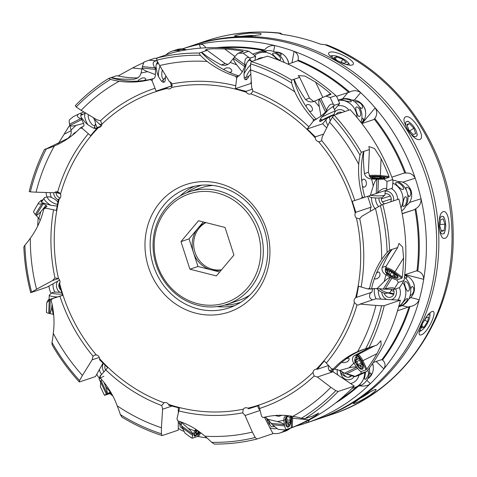 <?xml version="1.0" encoding="UTF-8"?>
<svg xmlns="http://www.w3.org/2000/svg" width="477" height="477" viewBox="0 0 477 477"><rect width="100%" height="100%" fill="white"/><g stroke="black" fill="none" stroke-linecap="round" stroke-linejoin="round"><path stroke-width="0.72" d="M266.715 262.523A63.31 58.277 71.4 0 1 229.073 307.85A63.31 58.277 71.4 0 1 198.044 308.905A63.31 58.277 71.4 0 1 151.131 233.14A63.31 58.277 71.4 0 1 188.773 187.813A63.31 58.277 71.4 0 1 246.967 202.021A63.31 58.277 71.4 0 1 266.715 262.523M268.861 263.936A67.263 61.921 -108.6 0 0 219.015 183.43A67.263 61.921 -108.6 0 0 146.057 232.71A67.263 61.921 -108.6 0 0 195.898 313.216A67.263 61.921 -108.6 0 0 268.861 263.936M370.623 211.18L370.313 209.701A3.959 3.643 71.4 0 1 371.201 207.119L355.806 212.289L355.276 213.141A3.959 3.643 -108.6 0 0 355.132 216.099A3.959 3.643 -108.6 0 0 356.438 218.043A164.964 151.853 71.4 0 1 355.657 297.785A3.959 3.643 -108.6 0 0 354.143 300.2A3.959 3.643 -108.6 0 0 354.399 302.525A164.964 151.853 71.4 0 1 316.329 369.174A3.959 3.643 -108.6 0 0 315.38 369.347A3.959 3.643 -108.6 0 0 313.848 370.396A3.959 3.643 -108.6 0 0 312.984 372.489L314.146 375.995A168.399 155.013 71.4 0 1 259.595 408.449L261.533 416.242L263.024 417.566C272.999 414.99 282.944 414.596 292.86 416.367A189.136 174.099 -108.6 0 0 330.871 387.318L335.79 390.627L338.163 391.486L354.286 386.072L333.029 371.756A3.959 3.643 71.4 0 1 329.279 370.39A3.959 3.643 71.4 0 1 328.629 366.253L328.826 365.835M312.984 372.489A164.964 151.853 71.4 0 1 247.825 408.181A3.959 3.643 -108.6 0 0 245.047 407.883A3.959 3.643 -108.6 0 0 245.005 407.895A3.959 3.643 -108.6 0 0 243.294 409.183A164.964 151.853 71.4 0 1 168.512 404.353A3.959 3.643 -108.6 0 0 166.175 402.618A3.959 3.643 -108.6 0 0 164.237 402.683A3.959 3.643 -108.6 0 0 164.005 402.773A164.964 151.853 71.4 0 1 99.627 358.716A3.959 3.643 -108.6 0 0 98.363 356.009A3.959 3.643 -108.6 0 0 96.354 354.977A164.964 151.853 71.4 0 1 59.643 283.499A3.959 3.643 -108.6 0 0 59.78 280.542A3.959 3.643 -108.6 0 0 58.48 278.604A164.964 151.853 71.4 0 1 56.882 209.987A164.964 151.853 71.4 0 1 59.261 198.861A3.959 3.643 -108.6 0 0 60.77 196.446A3.959 3.643 -108.6 0 0 60.519 194.115A164.964 151.853 71.4 0 1 98.59 127.472A3.959 3.643 -108.6 0 0 99.538 127.299A3.959 3.643 -108.6 0 0 101.064 126.25A3.959 3.643 -108.6 0 0 101.929 124.157A164.964 151.853 71.4 0 1 167.087 88.466A3.959 3.643 -108.6 0 0 169.866 88.764A3.959 3.643 -108.6 0 0 169.907 88.746A3.959 3.643 -108.6 0 0 171.619 87.464A164.964 151.853 71.4 0 1 246.406 92.294A3.959 3.643 -108.6 0 0 248.738 94.029A3.959 3.643 -108.6 0 0 250.681 93.963A3.959 3.643 -108.6 0 0 250.914 93.874A164.964 151.853 71.4 0 1 315.285 137.931A3.959 3.643 -108.6 0 0 316.555 140.637A3.959 3.643 -108.6 0 0 318.558 141.669A164.964 151.853 71.4 0 1 355.276 213.141M328.534 365.513L317.312 369.281L316.329 369.174M314.146 375.995L317.324 377.033L333.029 371.756M375.924 305.441L381.612 305.763A195.069 179.561 71.4 0 1 365.668 348.717A87.052 80.13 -108.6 0 0 363.319 349.462A87.052 80.13 -108.6 0 0 357.571 351.662A189.136 174.099 -108.6 0 0 375.924 305.441L360.075 304.099L358.776 304.946L356.981 304.976A168.399 155.013 71.4 0 1 326.316 363.063L324.306 360.976L317.312 369.281M356.981 304.976L354.399 302.525M326.316 363.063L331.432 368.709L333.667 369.484L333.268 369.037L331.432 368.709M365.668 348.717L376.973 345.056L380.867 340.769L381.141 345.115L377.021 353.63A197.049 181.385 71.4 0 1 366.855 369.103L366.068 369.866L360.94 371.589L361.077 373.378L354.697 376.55C354.799 376.085 352.098 375.178 346.594 373.831L345.199 373.497L339.666 370.426L334.699 369.138L333.667 369.484M345.199 373.497L354.542 376.747L359.551 375.059L366.789 371.458A197.049 181.385 -108.6 0 0 398.718 306.622A197.049 181.385 -108.6 0 0 400.364 300.212L384.241 305.626A197.049 181.385 -108.6 0 1 368.894 347.769M357.571 351.662C348.538 355.592 340.435 361.387 333.268 369.037M355.657 297.785L356.492 297.368M372.597 288.442L371.929 292.186L356.534 297.356L358.519 286.212L367.94 288.979L370.516 289.008L369.603 288.233L367.94 288.979M372.781 299.83A3.959 3.643 71.4 0 1 369.502 296.271L369.925 293.886A3.959 3.643 71.4 0 1 371.845 292.21M360.075 304.099L375.781 298.823L400.364 300.212M356.438 218.043L359.724 218.788A168.399 155.013 71.4 0 1 361.155 286.945M375.447 208.395L380.378 205.641A195.069 179.561 71.4 0 1 387.097 252.44A87.052 80.13 -108.6 0 0 381.672 259.393A189.136 174.099 -108.6 0 0 375.447 208.395L361.852 216.248L359.724 218.788M329.559 122.178L332.421 117.086A195.069 179.561 71.4 0 1 360.004 155.192A87.052 80.13 -108.6 0 0 358.698 164.291A189.136 174.099 -108.6 0 0 329.559 122.178L322.172 137.018L321.635 140.518L320.192 141.544L318.558 141.669M355.806 212.289L352.259 201.294L363.796 197.585L362.293 196.798L361.28 198.408M315.285 137.931L315.327 136.875L323.633 134.085M250.568 69.898L250.58 63.829A195.069 179.561 71.4 0 1 291.638 83.034A87.052 80.13 -108.6 0 0 294.804 91.84A189.136 174.099 -108.6 0 0 250.568 69.898L251.671 87.643L252.923 91.149L250.914 93.874M327.478 117.998L322.589 123.817L307.194 128.981L313.228 121.271L315.297 119.721L313.288 119.238L313.228 121.271M307.194 128.981L315.327 136.875M246.406 92.294L245.947 91.328L252.619 89.086M159.628 65.552L156.796 60.138A195.069 179.561 71.4 0 1 200.328 55.29A87.052 80.13 -108.6 0 0 207.113 61.444A189.136 174.099 -108.6 0 0 159.628 65.552L169.24 81.352L172 83.904L171.619 87.464M251.254 80.923L250.801 83.481L235.405 88.644L236.67 78.234L238.017 76.278L235.733 76.338L236.67 78.234M235.405 88.644L245.947 91.328M167.087 88.466L166.246 87.846L172.257 85.83M81.114 110.312L76.195 107.003A195.069 179.561 71.4 0 1 110.533 79.409A87.052 80.13 -108.6 0 0 119.125 81.263A189.136 174.099 -108.6 0 0 81.114 110.312L96.968 119.822L100.546 120.729L101.929 124.157M170.176 81.77L171.523 85.926L156.128 91.095L152.109 80.828L152.664 78.896L150.398 79.581L152.109 80.828M156.128 91.095L166.246 87.846M98.59 127.472L97.588 127.365L101.124 126.178M57.389 191.688L54.211 192.756L55.666 191.855L57.711 191.748L60.519 194.115M97.588 127.365L90.606 135.671L82.217 128.361L82.11 126.87L80.154 128.11L82.217 128.361M59.261 198.861L58.373 199.297L56.387 210.435L45.709 208.091L45.255 207.352L43.818 208.914L45.709 208.091M58.456 278.586L52.44 280.607L54.974 277.936L58.48 278.604M59.643 283.499L59.094 284.364L62.654 295.352L51.981 298.769L51.128 300.349L52.369 298.662M99.317 357.416L92.121 359.837L93.057 356.2L94.684 355.115L96.354 354.977M99.627 358.716L99.574 359.777L107.719 367.666L100.42 375.798L100.134 377.909C107.629 386.03 113.311 395.326 117.181 405.79A189.136 174.099 -108.6 0 0 161.417 427.732L161.405 433.802L162.132 435.579L178.249 430.165L178.279 421M171.947 406.082L162.621 409.212L161.769 405.569L164.005 402.773M168.512 404.353L168.959 405.325L179.501 408.002L176.979 418.836L177.688 420.809C187.783 424.011 196.846 429.139 204.871 436.181A189.136 174.099 -108.6 0 0 252.357 432.079L255.189 437.492L256.864 439.049L272.987 433.641L264.407 417.22M260.096 410.453L245.053 415.503L242.692 412.814L243.294 409.183M247.825 408.181L248.654 408.801L258.784 405.551L259.595 408.449M259.947 409.862A3.959 3.643 71.4 0 1 258.009 405.802M317.324 377.033L330.871 387.318M335.79 390.627A195.069 179.561 71.4 0 1 301.452 418.222A87.052 80.13 -108.6 0 0 292.86 416.367M301.452 418.222L304.731 418.723A197.049 181.385 -108.6 0 0 338.163 391.486M304.731 418.723L312.817 416.01L318.767 413.082L315.661 415.705L308.559 419.849A197.049 181.385 71.4 0 1 292.246 427.428L286.075 429.544L290.976 428.036A197.049 181.385 -108.6 0 0 349.814 390.585A197.049 181.385 -108.6 0 0 354.286 386.072M286.075 429.544A11.078 3.995 -84.1 0 1 284.68 425.955L272.319 424.685L278.151 429.366L285.264 429.956A17.017 15.663 -108.6 0 1 280.22 432.889L285.133 431.238A17.017 15.663 71.4 0 0 290.177 428.304M361.077 373.378L366.789 371.458M360.94 371.589A11.078 4.293 -116.5 0 1 357.589 368.357L353.827 363.224L349.063 367.839L339.666 370.426M354.673 359.944A7.912 3.065 63.5 0 0 362.156 369.305A7.912 3.065 63.5 0 0 362.305 369.246A7.912 3.065 63.5 0 0 362.329 362.633A7.912 3.065 63.5 0 0 357.046 355.317M344.722 373.169L356.701 367.207C355.413 366.682 352.867 366.896 349.063 367.839M374.737 345.807L357.983 354.554L356.474 355.92L355.168 358.018L354.679 360.654L355.389 362.699L353.827 363.224C351.966 360.236 352.014 357.792 353.964 355.902L369.311 347.632M342.593 362.598L342.218 361.942L346.326 358.746L348.609 358.078L349.086 358.436L349.086 359.926L347.506 361.733L343.995 362.705L342.593 362.598L342.218 361.942A87.052 80.13 -108.6 0 0 334.699 369.138M381.612 305.763L384.241 305.626M399.637 287.583L404.031 280.5L398.319 282.42L394.443 288.663L394.628 289.265L399.637 287.583M394.443 288.663C393.823 287.422 390.746 287.464 385.225 288.8L383.836 289.151L394.628 289.265M383.836 289.151L377.188 288.496L370.516 289.008M381.672 259.393C376.049 267.943 372.024 277.554 369.603 288.233M380.378 205.641L382.757 204.478L398.879 199.064A197.049 181.385 -108.6 0 1 400.501 205.653A197.049 181.385 -108.6 0 1 404.031 280.5M387.097 252.44L389.602 250.24A197.049 181.385 -108.6 0 0 382.757 204.478M389.602 250.24L397.681 247.527L398.975 243.383L402.642 247.086L403.56 258.015A197.049 181.385 71.4 0 1 402.266 277.238L401.872 278.192L396.739 279.916L398.319 282.42M367.701 196.291L371.201 207.119M387.008 181.457L386.674 189.089L387.336 189.882L392.35 188.2L392.97 181.636L392.726 179.537A197.049 181.385 -108.6 0 0 354.679 114.736A197.049 181.385 -108.6 0 0 350.225 109.728L334.103 115.142A197.049 181.385 -108.6 0 1 361.304 152.258L369.389 149.545L368.906 146.534L374.534 148.526L381.075 158.62A197.049 181.385 71.4 0 1 388.988 176.442L389.017 177.361L383.884 179.084L387.008 181.457L392.726 179.537M391.844 177.188L404.102 173.073L405.736 173.056A191.575 176.347 -108.6 0 0 374.791 118.481L373.765 119.56L361.864 123.555M291.638 83.034L291.59 80.082L299.675 77.369L298.238 75.581L304.922 76.058L315.583 82.086A197.049 181.385 71.4 0 1 330.591 93.73L330.949 94.386L325.821 96.11L330.185 97.541L333.483 104.517L334.633 105.226L339.642 103.539L334.472 109.686M322.589 123.817L326.739 127.842M339.642 103.539L337.197 97.529L335.903 95.621A197.049 181.385 -108.6 0 0 273.536 58.224A197.049 181.385 -108.6 0 0 267.442 56.149L251.319 61.563A197.049 181.385 -108.6 0 1 291.59 80.082M330.185 97.541L335.903 95.621M336.398 96.348L348.723 92.371A191.116 175.924 -108.6 0 0 297.839 60.728L288.007 64.151M200.328 55.29L199.136 53.054L207.221 50.341L205.343 49.936L207.352 49.226L212.903 48.726L224.631 48.91A197.049 181.385 71.4 0 1 242.71 51.26L243.228 51.51L238.101 53.227L243.067 53.156L249.107 57.61L250.634 57.973L255.642 56.292L254.921 60.352M250.801 83.481L251.421 83.636M255.642 56.292L248.785 51.236A197.049 181.385 -108.6 0 0 178.803 51.266A197.049 181.385 -108.6 0 0 172.71 52.673L156.587 58.087A197.049 181.385 -108.6 0 1 199.136 53.054M243.067 53.156L248.785 51.236M252.727 54.104L264.55 49.954A191.575 176.347 -108.6 0 0 216.212 47.658M171.523 85.926L172.269 85.687M110.533 79.409L108.714 78.413L110.914 77.679C112.96 77.202 113.568 79.623 134.126 79.224L137.543 78.019L139.689 76.081L140.798 74.06L142.474 66.577A11.078 3.995 95.9 0 1 144.227 61.932L148.997 60.197L157.172 60.853M148.997 60.197L154.715 58.277L157.136 58.379M108.714 78.413A197.049 181.385 -108.6 0 0 75.288 105.655L76.195 107.003M138.366 80.321L138.467 81.072L138.366 80.321L138.98 79.731L142.343 77.906L144.68 77.888L145.873 79.057L145.616 79.748L143.631 80.577L138.467 81.072A87.052 80.13 -108.6 0 1 110.914 77.679L116.799 75.7C124.372 77.363 131.491 78.085 138.145 77.876M118.069 75.974L132.594 67.984A197.049 181.385 71.4 0 1 143.917 62.505M94.112 118.976L101.297 125.946M73.19 116.776L69.368 119.888A11.078 4.293 63.5 0 0 69.564 124.181L80.559 118.701C76.892 116.919 76.409 115.285 79.099 113.812L83.916 111.994M46.317 148.913L44.558 149.367A197.049 181.385 -108.6 0 0 29.21 191.515L30.367 191.867A195.069 179.561 71.4 0 1 46.317 148.913A87.052 80.13 -108.6 0 0 48.666 148.168A87.052 80.13 -108.6 0 0 54.414 145.968A189.136 174.099 -108.6 0 0 36.061 192.189L30.367 191.867M44.558 149.367L49.715 147.637M57.926 144.191L64.133 134.204A197.049 181.385 71.4 0 1 69.785 125.183M57.544 201.652L57.938 201.747M38.565 202.85L33.563 211.561A11.078 3.446 31.8 0 0 35.25 214.495L41.928 203.739C38.995 204.359 37.874 204.061 38.565 202.85L41.052 200.412L43.061 199.738M59.613 280.1L46.818 287.249L30.695 292.663A197.049 181.385 -108.6 0 1 23.85 246.901L24.887 245.19A87.052 80.13 -108.6 0 0 30.313 238.238A189.136 174.099 -108.6 0 0 36.538 289.235L30.695 292.663M37.701 226.056A197.049 181.385 71.4 0 1 38.196 217.691M46.746 302.74L46.418 312.399A11.078 1.669 2.5 0 0 48.714 313.323L49.286 300.164L46.746 302.74L48.338 299.794L49.065 299.55L48.338 299.794M103.026 363.116L95.466 376.58L79.349 381.994A197.049 181.385 -108.6 0 1 52.142 344.877L51.981 342.438A87.052 80.13 -108.6 0 0 53.287 333.34A189.136 174.099 -108.6 0 0 82.426 375.447L79.564 380.545L79.349 381.994M53.722 315.279A197.049 181.385 71.4 0 1 53.323 314.313M161.405 433.802A195.069 179.561 71.4 0 1 120.347 414.596L121.856 417.053A197.049 181.385 -108.6 0 0 162.132 435.579M112.894 396.071A197.049 181.385 71.4 0 1 110.563 394.109L109.615 393.65L104.487 395.367L100.379 386.811L100.79 380.956L101.619 379.555M255.189 437.492A195.069 179.561 71.4 0 1 211.657 442.334L214.31 444.081A197.049 181.385 -108.6 0 0 256.864 439.049M206.935 437.922A197.049 181.385 71.4 0 1 198.438 436.58L197.335 436.527L192.207 438.25L191.199 437.719L184.998 433.146L181.785 426.498L180.944 421.918L188.308 428.483L194.634 430.862L195.814 429.33M182.25 48.94A197.049 181.385 71.4 0 1 199.326 44.379A197.049 181.385 71.4 0 1 274.698 45.548A197.049 181.385 71.4 0 1 294.053 51.337A197.049 181.385 71.4 0 1 360.666 92.627A197.049 181.385 71.4 0 1 375.196 107.844A197.049 181.385 71.4 0 1 415.205 178.189A197.049 181.385 71.4 0 1 421.018 198.766A197.049 181.385 71.4 0 1 423.695 279.319A197.049 181.385 71.4 0 1 423.236 281.996A197.049 181.385 71.4 0 1 419.241 299.735A197.049 181.385 -108.6 0 1 383.872 368.912A197.049 181.385 71.4 0 1 370.337 383.699A197.049 181.385 -108.6 0 1 306.401 422.962L308.088 422.073L309.728 419.665M366.801 380.27L370.337 383.699L368.488 384.981L366.318 385.756L362.824 386.12L360.01 385.821M305.954 421.579L306.401 422.962A197.049 181.385 71.4 0 1 306.085 423.069A197.049 181.385 71.4 0 1 295.71 426.182M182.226 48.934L190.907 46.019A197.049 181.385 71.4 0 1 372.036 90.236A197.049 181.385 71.4 0 1 433.498 278.55A197.049 181.385 71.4 0 1 316.34 419.623L306.085 423.069M410.649 297.547L419.241 299.735C417.387 303.688 414.31 305.93 410.011 306.461L397.52 310.813M376.192 361.465L383.872 368.912C385.78 365.465 385.333 362.514 382.524 360.046A191.575 176.347 -108.6 0 0 410.011 306.461M373.264 362.448L381.427 359.706L382.524 360.046M404.723 274.794L416.355 270.888L417.769 271.133A191.575 176.347 -108.6 0 0 415.771 208.682L414.4 209.659L402.194 213.762M402.743 182.19L415.205 178.189C413.112 174.391 409.958 172.68 405.736 173.056M362.025 123.501L375.196 107.844C377.39 111.552 377.253 115.094 374.791 118.481M354.345 100.134L360.666 92.627C357.058 90.254 353.391 90.081 349.659 92.103L348.723 92.371M292.007 62.809L294.053 51.337C297.57 53.364 298.9 56.256 298.053 60.024L297.839 60.728M273.637 51.486L274.698 45.548C270.489 45.261 267.108 46.728 264.55 49.954M200.543 48.147L199.326 44.379L201.336 44.295L203.023 44.826L204.919 46.448L205.718 47.825M405.229 274.627L423.695 279.319C423.624 275.128 421.65 272.397 417.769 271.133M409.493 202.469L421.018 198.766C421.251 203.178 419.498 206.481 415.771 208.682M371.553 288.657A87.052 80.13 71.4 0 1 374.505 278.228L375.262 279.081L377.349 278.568L379.31 276.863L379.871 275.754L379.948 273.512L379.185 272.242L378.41 271.914L376.46 273.178A87.052 80.13 71.4 0 1 391.796 249.501C391.939 250.807 389.989 249.704 382.137 267.484C381.546 270.471 382.828 272.945 385.976 274.901L384.152 281.597L377.188 288.496M374.505 278.228L376.46 273.178M397.681 247.527L386.155 266.136L385.511 271.979L387.539 274.376A8.508 2.641 -148.2 0 1 386.31 273.363M396.739 279.916A11.078 3.446 -148.2 0 1 391.909 278.043L385.976 274.901L387.539 274.376M385.702 272.456A7.912 2.463 31.8 0 0 397.317 278.216A7.912 2.463 31.8 0 0 397.854 277.829A7.912 2.463 31.8 0 0 393.597 272.337A7.912 2.463 31.8 0 0 385.279 269.01M383.252 289.062L390.526 277.34C389.131 277.459 387.008 278.878 384.152 281.597M363.927 187.133L362.419 186.364L361.703 180.819L363.092 179.191C366.902 178.458 367.761 186.823 363.927 187.133L363.522 187.145M363.092 179.191L363.546 179.185M383.884 179.084A11.078 1.669 -177.5 0 1 378.446 179.215L371.619 179.012C367.868 178.666 365.46 176.872 364.392 173.634C362.341 153.081 364.422 152.902 363.504 151.519A87.052 80.13 -108.6 0 0 361.703 180.819M369.389 149.545L368.411 172.286L370.349 177.426L373.181 178.487L371.619 179.012L373.241 185.988L370.343 195.427L363.796 197.585M371.535 178.148A7.912 1.192 2.5 0 0 384.2 178.243A7.912 1.192 2.5 0 0 384.76 177.838A7.912 1.192 2.5 0 0 378.595 176.401A7.912 1.192 2.5 0 0 369.693 176.681M386.674 189.089C385.082 187.544 382.149 188.636 377.867 192.368L376.806 193.328L387.336 189.882M376.806 193.328L370.343 195.427M373.241 185.988C374.469 182.19 375.673 179.924 376.86 179.179L376.234 193.513L370.367 195.391M358.698 164.291C358.108 175.131 359.306 185.964 362.293 196.798M332.421 117.086L334.103 115.142M360.004 155.192L361.304 152.258M372.835 178.458L373.181 178.487A8.508 1.282 -177.5 0 1 372.388 178.392M311.147 111.344L309.209 110.974L306.007 106.419L306.759 104.767C310.157 102.931 314.784 109.901 311.147 111.344L311.326 111.254M325.821 96.11A11.078 0.549 154.7 0 0 320.806 98.351L313.818 101.571L311.266 101.977L308.422 101.518L305.489 99.502C293.808 81.776 295.394 80.374 293.79 79.349A87.052 80.13 -108.6 0 0 306.007 106.419M314.605 101.249L319.262 106.627L320.973 116.155L315.297 119.721M299.675 77.369L309.507 98.149L313.276 101.279L314.635 101.237M333.483 104.517C330.925 103.223 328.593 105.178 326.489 110.384L325.982 111.713L334.633 105.226M325.982 111.713L320.973 116.155M327.985 110.211L321.158 117.855L319.518 120.914L319.501 121.301L320.401 121.534L321.224 119.548L320.484 119.435M332.642 106.717L333.763 106.574L333.638 107.915M323.09 119.876L320.401 121.534M294.804 91.84C299.526 102.018 305.685 111.153 313.288 119.238M250.58 63.829L251.319 61.563M325.558 112.125L319.363 99.019C318.648 100.206 318.612 102.746 319.262 106.627M231.238 72.039L229.127 72.254L224.297 69.91L224.095 69.04L226.378 67.871L229.121 67.943L230.367 68.479L231.697 70.095L231.816 70.99L231.238 72.039M238.101 53.227A11.078 2.623 126.4 0 0 234.434 57.127L229.497 63.28L227.583 64.616L224.786 65.438L221.203 64.944C202.749 54.885 203.351 52.673 201.336 52.321A87.052 80.13 -108.6 0 0 224.297 69.91M230.218 62.445L236.67 64.783L242.304 71.926L239.055 75.932L238.017 76.278M207.221 50.341L225.227 63.596L227.958 64.419M249.107 57.61C245.864 57.049 244.445 59.452 244.85 64.806L244.987 66.166L247.611 61.533L250.634 57.973M244.987 66.166L242.304 71.926M249.197 75.76L247.682 78.407L246.406 79.623L245.1 79.647L244.248 78.18L243.985 74.024L244.427 70.626L246.293 64.27M248.577 60.943L249.656 59.714L250.658 59.834L251.528 61.372M249.656 59.714L249.334 59.863M207.113 61.444C215.992 68.205 225.532 73.172 235.733 76.338M156.796 60.138L156.587 58.087M244.79 66.708L233.444 58.343C233.325 59.679 234.404 61.825 236.67 64.783M246.549 77.113L244.975 77.435M141.061 72.999L147.602 71.663L155.413 74.585C155.323 76.815 154.757 78.139 153.701 78.544L152.664 78.896M156.17 60.937C152.688 61.402 152.246 63.703 154.834 67.853L155.526 68.897L156.265 64.473L157.595 61.664M155.526 68.897L155.413 74.585M165.501 76.898L165.167 80.947L164.309 82.151L162.788 82.181L161.393 81.156L158.507 76.648L157.219 73.291L156.062 67.019M157.285 64.186L157.619 62.517L158.006 62.445M157.619 62.517L157.309 62.66M119.125 81.263C129.893 82.748 140.321 82.187 150.398 79.581M155.585 69.433L142.116 68.044C142.575 69.189 144.406 70.393 147.602 71.663M163.736 79.295L163.039 80.327L162.263 80.506M72.391 135.265L74.036 133.19L76.475 131.747M69.564 124.181L71.019 130.09C71.717 133.465 70.572 136.279 67.585 138.515L46.758 148.627A87.052 80.13 -108.6 0 0 50.127 147.661M71.019 130.09L75.915 125.427L83.582 123.424L84.047 125.141L83.713 126.166L82.11 126.87M80.559 118.701L81.567 119.167L80.822 115.947L81.132 112.93M81.65 114.969L81.519 114.23L81.233 114.367M81.519 114.23L83.117 114.241M95.382 123.65L96.962 127.329L96.449 128.301L94.75 128.456L92.806 127.818L87.84 124.694L85.133 122.303L81.466 117.724M81.567 119.167L83.582 123.424M54.211 192.756L36.061 192.189M54.414 145.968C64.3 141.752 72.88 135.796 80.154 128.11M81.835 119.566L69.863 125.529C70.715 126.196 72.737 126.161 75.915 125.427M94.899 126.19L94.267 127.46L96.169 128.438M40.181 220.469L38.875 218.406L40.825 211.669L46.06 205.348L46.996 206.458L45.255 207.352M35.25 214.495L38.875 218.406M41.928 203.739L42.93 203.518L41.499 202.153L41.052 200.412M42.036 201.383L41.481 201.127M41.761 201.008L42.358 200.865M57.168 206.082L50.932 205.301L42.495 202.797M42.93 203.518L46.06 205.348M52.44 280.607L36.538 289.235M30.313 238.238C36.789 229.401 41.29 219.629 43.818 208.914M31.601 291.99A195.069 179.561 71.4 0 1 24.887 245.19M43.312 203.673L36.031 215.395C36.997 215.419 38.595 214.179 40.825 211.669M53.645 314.385L53.227 314.295L51.737 307.283L52.047 304.123M49.286 300.164L49.966 299.335L52.905 298.417C54.002 298.077 54.038 298.077 53.019 298.423L51.981 298.769M52.905 298.417C54.002 298.077 54.038 298.077 53.019 298.423M48.714 313.323L53.227 314.295M49.966 299.335L48.749 299.997M62.624 295.251L49.59 299.443M92.121 359.837L82.426 375.447M53.287 333.34C54.73 322.213 54.008 311.219 51.128 300.349M79.564 380.545A195.069 179.561 71.4 0 1 51.981 342.438M50.323 299.222L49.697 313.556C50.455 312.96 51.134 310.867 51.737 307.283M110.581 391.903L110.241 392.058L105.715 386.638L103.98 382.369M104.487 395.367A11.078 0.549 -25.3 0 1 106.353 394.187L110.598 391.939M110.706 392.118A7.912 0.394 154.7 0 0 107.319 394.097A7.912 0.394 154.7 0 0 107.945 393.966A7.912 0.394 154.7 0 0 111.052 392.708M162.621 409.212L161.417 427.732M178.297 413.356L178.309 407.698M120.347 414.596A87.052 80.13 -108.6 0 0 117.181 405.79M101.005 380.61L107.194 393.716C107.48 392.672 106.991 390.311 105.715 386.638M192.207 438.25A11.078 2.623 -53.6 0 1 192.72 435.412L194.634 430.862L196.196 430.337A8.508 2.015 -53.6 0 1 196.542 429.807M196.661 429.89A7.912 1.872 126.4 0 0 194.354 436.115A7.912 1.872 126.4 0 0 195.087 436.133A7.912 1.872 126.4 0 0 199.678 432.001M245.053 415.503L252.357 432.079M211.657 442.334A87.052 80.13 -108.6 0 0 204.871 436.181M181.767 426.027L193.119 434.392C192.803 433.205 191.199 431.232 188.308 428.483M196.524 429.795L196.196 430.337M281.77 415.294L278.914 416.349L274.901 415.527M285.962 415.485L284.095 417.584L283.791 420.309L277.375 421.602L267.835 419.259L265.033 417.077M287.333 415.61L285.687 417.745L285.353 419.784A8.508 3.065 -84.1 0 1 285.508 418.257M284.68 425.955L283.791 420.309L285.353 419.784M285.866 417.363A7.912 2.85 95.9 0 0 287.661 427.165A7.912 2.85 95.9 0 0 288.132 427.112A7.912 2.85 95.9 0 0 291.381 416.123M272.319 424.685L267.835 419.259M270.978 423.302L284.441 424.691C283.553 423.689 281.197 422.664 277.375 421.602M317.443 419.253A197.049 181.385 -108.6 0 0 318.541 418.884A197.049 181.385 -108.6 0 0 359.068 398.838A197.049 181.385 71.4 0 0 418.633 151.549A197.049 181.385 71.4 0 0 193.107 45.285A197.049 181.385 71.4 0 0 192.01 45.655M370.063 395.147C363.325 399.392 358.114 402.153 354.423 403.423L353.409 403.655L353.469 403.22L359.801 398.593C366.372 394.08 371.428 391.068 374.964 389.548L376.019 389.375L376.085 390.019L374.815 391.48L370.063 395.147M282.247 34.386L280.601 33.169L279.456 33.348L281.686 34.308A197.049 181.385 -108.6 0 1 320.335 44.134L326.93 44.945C400.817 73.315 454.038 154.19 453.174 236.085C454.474 316.317 403.697 391.462 331.73 414.459A197.049 181.385 -108.6 0 0 372.263 394.407A197.049 181.385 -108.6 0 0 450.187 209.558A197.049 181.385 -108.6 0 0 325.535 44.939M419.486 139.606L417.637 139.57L415.187 138.324L412.319 135.808L407.096 128.76L404.15 121.802L403.93 119.125L404.705 117.378L405.45 116.937C411.854 113.568 427.01 138.02 419.486 139.606M351.978 65.075L350.082 65.271L346.797 64.717L342.82 63.399L334.86 59.5L329.535 55.523L328.516 53.913L328.856 52.75L329.553 52.387C335.438 49.238 359.652 62.928 351.978 65.075M260.275 34.773L250.437 36.043L238.172 36.449L234.493 36.115L235.465 35.453L240.933 34.207L249.817 33.098L259.989 33.36L261.199 33.873L260.275 34.773M431.673 311.594C439.096 308.685 427.487 333.876 420.899 334.949L419.694 334.973L419.039 333.757L419.295 331.312L422.026 324.181L426.313 316.823L428.608 313.938L431.709 311.582M444.713 238.381L443.258 238.327L442.155 237.486L440.313 233.873L439.001 225.645L439.573 217.446L440.569 214.304L441.422 212.885L442.829 211.812C449.793 208.532 451.838 237.194 444.713 238.381M379.108 288.591A8.902 2.767 31.8 0 0 379.203 288.663A8.902 2.767 31.8 0 0 389.172 292.759A8.902 2.767 31.8 0 0 390.067 292.246L391.957 289.205M385.213 270.054A6.922 2.152 -148.2 0 1 386.925 269.606A6.922 2.152 -148.2 0 1 393.692 272.79A6.922 2.152 -148.2 0 1 396.62 275.628A6.922 2.152 -148.2 0 1 395.302 277.692A6.922 2.152 -148.2 0 1 388.564 274.513A6.922 2.152 -148.2 0 1 385.297 271.067M389.953 271.294A2.313 0.715 -148.2 0 1 387.658 270.709A1.008 0.31 31.8 0 0 386.662 270.459A1.008 0.31 31.8 0 0 386.942 270.954A2.313 0.715 -148.2 0 1 387.586 272.081A2.313 0.715 -148.2 0 1 387.169 272.224A1.008 0.31 31.8 0 0 386.984 272.289A1.008 0.31 31.8 0 0 388.117 273.315A2.313 0.715 -148.2 0 1 389.62 274.162A2.313 0.715 -148.2 0 1 390.639 275.169A1.008 0.31 31.8 0 0 391.522 275.879A1.008 0.31 31.8 0 0 392.309 276.016A2.313 0.715 -148.2 0 1 394.598 276.594A1.008 0.31 31.8 0 0 395.594 276.851A1.008 0.31 31.8 0 0 395.314 276.356A2.313 0.715 -148.2 0 1 394.67 275.223A2.313 0.715 -148.2 0 1 395.087 275.08A1.008 0.31 31.8 0 0 395.272 275.02A1.008 0.31 31.8 0 0 394.789 274.364A1.008 0.31 31.8 0 0 394.139 273.995A2.313 0.715 -148.2 0 1 391.617 272.14A1.008 0.31 31.8 0 0 391.176 271.699A1.008 0.31 31.8 0 0 389.953 271.294L388.57 273.518M376.675 288.454A6.332 1.968 31.8 0 0 378.869 290.415A6.332 1.968 31.8 0 0 385.953 293.331L389.172 292.759M412.408 280.959A9.892 9.105 71.4 0 1 414.418 286.939M404.693 275.086A13.058 12.02 71.4 0 1 414.274 290.69A13.058 12.02 71.4 0 1 408.861 298.93M410.697 289.277L411.347 287.094L412.468 286.462L413.684 288.013L413.857 290.833L412.665 293.743L410.041 296.038M405.176 277.811L406.833 277.847L407.078 277.435L406.142 276.088L404.663 275.348M393.889 293.796L389.488 292.675M387.95 292.979L393.674 294.434M391.098 290.582L393.972 291.316M395.666 288.913A7.912 7.286 71.4 0 1 396.333 293.945A7.912 7.286 71.4 0 1 391.337 299.705M386.847 299.449A7.912 7.286 71.4 0 1 381.773 292.198M384.307 293.182A5.342 4.919 -108.6 0 0 390.812 297.171A5.342 4.919 -108.6 0 0 393.984 293.349A5.342 4.919 -108.6 0 0 393.149 289.247M378.416 290.076A11.871 10.929 -108.6 0 0 380.908 299.115M397.788 300.069A11.871 10.929 -108.6 0 0 400.203 294.774A11.871 10.929 -108.6 0 0 399.398 287.661M398.808 306.3A17.017 15.663 -108.6 0 0 405.593 295.74A17.017 15.663 -108.6 0 0 402.904 282.646M374.451 288.352A17.017 15.663 -108.6 0 0 376.049 298.84M398.659 306.848L400.388 306.27A17.017 15.663 -108.6 0 0 410.506 294.088A17.017 15.663 71.4 0 0 404.454 277.161M406.798 298.59C409.91 298.125 403.56 305.679 400.811 305.709C398.826 307.271 405.182 299.717 406.798 298.59L407.31 298.662M400.811 305.709L400.424 305.763M408.127 291.149C406.559 292.013 403.327 282.02 405.08 281.74L405.092 281.734C408.05 280.428 411.287 290.421 408.127 291.149L408.115 291.155M370.677 195.32A8.902 1.342 2.5 0 0 372.817 195.594A8.902 1.342 2.5 0 0 384.897 195.075A8.902 1.342 2.5 0 0 385.011 194.878L385.195 190.579M369.997 177.062A6.922 1.043 -177.5 0 1 370.2 176.925A6.922 1.043 -177.5 0 1 379.424 176.627A6.922 1.043 -177.5 0 1 383.544 177.504A6.922 1.043 -177.5 0 1 381.451 178.47A6.922 1.043 -177.5 0 1 374.29 178.35A6.922 1.043 -177.5 0 1 370.689 177.7M375.202 176.711A2.313 0.346 -177.5 0 1 372.674 176.901L371.959 177.14A2.313 0.346 -177.5 0 1 372.859 177.462A2.313 0.346 -177.5 0 1 372.418 177.641L373.616 177.921A2.313 0.346 -177.5 0 1 375.351 177.993A2.313 0.346 -177.5 0 1 376.603 178.231L378.511 178.273A2.313 0.346 -177.5 0 1 381.04 178.076L381.755 177.838A2.313 0.346 -177.5 0 1 380.855 177.522A2.313 0.346 -177.5 0 1 381.296 177.337L380.103 177.056A2.313 0.346 -177.5 0 1 377.11 176.746L375.202 176.711L375.143 177.975M368.828 195.922L369.747 196.9A6.332 0.954 2.5 0 0 373.658 197.818A6.332 0.954 2.5 0 0 382.25 197.448L384.897 195.075M409.612 187.807A9.892 9.105 71.4 0 1 411.102 190.758A9.892 9.105 71.4 0 1 411.621 193.787M397.943 181.6A13.058 12.02 71.4 0 1 411.001 190.836A13.058 12.02 71.4 0 1 406.064 205.778M406.273 190.12L405.915 187.723L406.929 187.133L409.004 188.373L410.584 190.979L410.828 194.02L409.88 196.256L408.723 196.399L407.638 194.336M391.271 198.998L383.693 201.431M382.518 201.825L391.271 199.016M381.546 198.814L390.293 196.005M381.827 204.931A7.912 7.286 71.4 0 1 379.376 201.181A7.912 7.286 71.4 0 1 378.982 197.997M385.172 191.146A7.912 7.286 71.4 0 1 393.251 196.727A7.912 7.286 71.4 0 1 393.525 200.859M381.433 197.752A5.342 4.919 -108.6 0 0 381.63 200.459A5.342 4.919 -108.6 0 0 384.629 203.846M390.603 201.843A5.342 4.919 -108.6 0 0 390.997 197.454A5.342 4.919 -108.6 0 0 385.058 193.769M375.548 197.961A11.871 10.929 -108.6 0 0 376.168 202.212A11.871 10.929 -108.6 0 0 378.637 206.613M397.597 199.493A11.871 10.929 -108.6 0 0 396.977 195.528A11.871 10.929 -108.6 0 0 391.361 188.528M400.972 207.757A17.017 15.663 -108.6 0 0 402.177 193.847A17.017 15.663 -108.6 0 0 392.708 183.096M371.464 197.502A17.017 15.663 -108.6 0 0 372.352 203.423A17.017 15.663 -108.6 0 0 375.017 208.64M401.652 210.983A17.017 15.663 -108.6 0 0 407.09 192.201A17.017 15.663 71.4 0 0 392.804 180.175M405.247 196.882C408.395 195.975 406.595 206.106 403.548 206.422C401.867 207.698 403.667 197.567 405.247 196.882L405.647 196.864M403.548 206.422L403.208 206.452M395.904 182.78C398.533 181.2 405.939 188.373 402.874 189.542C401.217 189.971 393.811 182.792 395.904 182.78L395.624 182.953M403.196 189.321L402.874 189.542M321.617 117.217A8.902 0.441 -25.3 0 1 323.829 116.084A8.902 0.441 -25.3 0 1 335.182 111.177A8.902 0.441 -25.3 0 1 335.176 111.201L333.948 114.617A6.332 0.316 -25.3 0 1 330.573 116.513A6.332 0.316 -25.3 0 1 322.518 120.019A6.332 0.316 -25.3 0 1 325.88 118.087A6.332 0.316 -25.3 0 1 333.948 114.617M363.605 106.299A9.892 9.105 71.4 0 1 365.609 112.28M351.937 100.092A13.058 12.02 71.4 0 1 361.453 103.61A13.058 12.02 71.4 0 1 361.554 123.149M354.846 101.857L355.723 101.595L358.364 102.09L361.029 103.747L362.55 106.15L362.478 108.142L361.202 108.309L359.348 106.884M361.709 119.363L362.955 118.421L363.575 119.214L362.8 121.438L361.423 122.983M332.976 116.442A7.912 7.286 71.4 0 1 333.179 115.142M334.979 111.761A7.912 7.286 71.4 0 1 344.853 111.535M341.902 112.524A5.342 4.919 -108.6 0 0 338.604 112.387A5.342 4.919 -108.6 0 0 336.052 114.486M348.937 110.163A11.871 10.929 -108.6 0 0 347.745 108.822A11.871 10.929 -108.6 0 0 337.704 105.846M329.535 117.02A11.871 10.929 -108.6 0 0 330.245 120.961M357.052 117.539A17.017 15.663 -108.6 0 0 351.555 104.886A17.017 15.663 -108.6 0 0 338.193 100.426M325.827 119.965A17.017 15.663 -108.6 0 0 327.926 125.469M360.916 122.333A17.017 15.663 -108.6 0 0 356.462 103.241A17.017 15.663 71.4 0 0 340.751 99.353L338.115 100.236M359.318 116.489C357.756 117.354 354.518 107.361 356.277 107.081L356.283 107.075C359.241 105.769 362.478 115.756 359.318 116.489L359.306 116.495M341.812 99.514C344.03 97.874 353.618 100.307 350.839 101.81C348.896 101.899 339.308 99.46 341.812 99.514L341.472 99.711M351.209 101.446L350.839 101.81M243.991 73.935A8.902 2.111 -53.6 0 1 245.375 71.437A8.902 2.111 -53.6 0 1 250.58 64.938M250.824 74.048A6.332 1.497 -53.6 0 1 247.33 76.97A6.332 1.497 -53.6 0 1 248.338 72.599A6.332 1.497 -53.6 0 1 250.568 69.541M286.713 58.277A9.892 9.105 71.4 0 1 288.704 63.918M275.044 52.071A13.058 12.02 71.4 0 1 278.902 52.381A13.058 12.02 71.4 0 1 288.68 63.924M275.473 52.279L278.479 52.524L280.762 53.668L281.317 54.98L279.48 55.129M263.226 57.562A11.871 10.929 -108.6 0 0 256.918 59.679M276.869 59.464A17.017 15.663 -108.6 0 0 267.287 52.691A17.017 15.663 -108.6 0 0 258.945 52.977A17.017 15.663 -108.6 0 0 254.468 55.427M284.101 62.409A17.017 15.663 -108.6 0 0 272.194 51.045A17.017 15.663 71.4 0 0 263.859 51.331L265.79 51.075L266.297 51.224L265.963 51.462L258.945 52.977M273.005 53.251C275.628 51.671 283.04 58.844 279.975 60.013C278.312 60.442 270.912 53.263 273.005 53.251L272.725 53.424M280.291 59.792L279.975 60.013M261.223 52.333L263.048 51.599M158.549 76.743A8.902 3.208 -84.1 0 1 158.459 73.607A8.902 3.208 -84.1 0 1 160.039 66.231M165.877 75.813A6.332 2.284 -84.1 0 1 164.428 78.645A6.332 2.284 -84.1 0 1 161.798 73.536A6.332 2.284 -84.1 0 1 162.329 69.994M180.05 51.009A17.017 15.663 -108.6 0 0 171.958 51.248A17.017 15.663 -108.6 0 0 171.774 51.307A17.017 15.663 -108.6 0 0 166.014 54.921M170.337 82.265A17.017 15.663 -108.6 0 0 171.344 82.789M186.501 49.829A17.017 15.663 -108.6 0 0 176.866 49.602A17.017 15.663 71.4 0 0 176.687 49.662L171.774 51.307M180.622 50.896L177.444 50.085L178.595 49.608L183.09 49.429L185.344 50.019M87.923 124.759A8.902 3.452 -116.5 0 1 86.391 122.023A8.902 3.452 -116.5 0 1 85.717 112.948L80.857 115.368M93.426 117.7A6.332 2.457 -116.5 0 1 94.154 119.071A6.332 2.457 -116.5 0 1 95.293 124.539A6.332 2.457 -116.5 0 1 89.461 120.645A6.332 2.457 -116.5 0 1 88.478 114.73M99.156 123.871A11.871 10.929 -108.6 0 0 101.875 124.527M50.86 205.283A8.902 2.767 -148.2 0 1 48.463 203.703A8.902 2.767 -148.2 0 1 44.2 197.901A8.902 2.767 -148.2 0 1 45.088 197.389L48.308 196.816A6.332 1.968 -148.2 0 1 55.398 199.732A6.332 1.968 -148.2 0 1 57.878 202.057M57.49 204.251A6.332 1.968 -148.2 0 1 50.705 201.306A6.332 1.968 -148.2 0 1 48.308 196.816M59.726 192.881L57.389 192.285M60.335 193.728L56.22 192.678M58.266 199.869A7.912 7.286 71.4 0 1 53.639 192.738M56.03 192.148A5.342 4.919 -108.6 0 0 60.191 197.913M50.228 192.63A11.871 10.929 -108.6 0 0 51.421 197.466M46.15 192.505A17.017 15.663 -108.6 0 0 46.973 197.055M57.335 296.962A8.902 1.342 -177.5 0 1 54.849 296.772A8.902 1.342 -177.5 0 1 49.25 295.275A8.902 1.342 -177.5 0 1 49.364 295.072L52.011 292.705A6.332 0.954 -177.5 0 1 60.603 292.335A6.332 0.954 -177.5 0 1 61.724 292.473M62.225 294.035A6.332 0.954 -177.5 0 1 55.91 293.91A6.332 0.954 -177.5 0 1 52.011 292.705M59.494 285.58L59.011 285.735M60.466 288.591L59.983 288.746M59.798 292.258A7.912 7.286 71.4 0 1 56.841 288.108A7.912 7.286 71.4 0 1 57.675 281.186M59.965 282.289A5.342 4.919 -108.6 0 0 59.094 287.381A5.342 4.919 -108.6 0 0 60.949 290.076M53.096 283.737A11.871 10.929 -108.6 0 0 53.633 289.134A11.871 10.929 -108.6 0 0 55.07 292.162M48.976 286.045A17.017 15.663 -108.6 0 0 49.817 290.35A17.017 15.663 -108.6 0 0 51.158 293.468M103.837 376.275A8.902 0.441 154.7 0 0 102.859 376.77M102.263 377.074A8.902 0.441 154.7 0 0 99.085 378.947A8.902 0.441 154.7 0 0 99.085 378.976L100.653 382.298M111.022 392.66A6.922 0.346 -25.3 0 1 108.249 393.686A6.922 0.346 -25.3 0 1 110.736 392.172M110.783 392.255L109.752 393.042L110.95 392.535M101.19 374.946A6.332 0.316 154.7 0 0 100.313 375.536L99.085 378.947M103.974 371.869A7.912 7.286 71.4 0 1 103.288 363.373M105.173 365.197A5.342 4.919 -108.6 0 0 105.626 370.045M99.365 369.639A11.871 10.929 -108.6 0 0 101.637 374.457M96.783 374.236A17.017 15.663 -108.6 0 0 99.365 378.166M181.278 422.7A8.902 2.111 126.4 0 0 180.056 426.468A8.902 2.111 126.4 0 0 180.306 426.987L182.757 428.793M199.487 431.858A6.922 1.64 -53.6 0 1 195.886 435.209A6.922 1.64 -53.6 0 1 196.488 430.606A6.922 1.64 -53.6 0 1 196.864 430.021M197.442 430.415A2.313 0.549 -53.6 0 1 196.494 431.631L196.011 432.866A2.313 0.549 -53.6 0 1 196.47 432.746A2.313 0.549 -53.6 0 1 196.238 433.82L196.136 434.285L196.953 433.581A2.313 0.549 -53.6 0 1 198.796 431.929L199.219 431.667M179.966 421.573A6.332 1.497 126.4 0 0 179.644 423.063L180.056 426.468M178.273 422.133A11.871 10.929 -108.6 0 0 179.74 423.844M178.255 428.161A17.017 15.663 -108.6 0 0 183.883 431.268M269.201 420.672A8.902 3.208 95.9 0 0 270.429 425.693A8.902 3.208 95.9 0 0 271.592 426.504L274.883 426.843M290.976 416.057A6.922 2.498 -84.1 0 1 291.036 418.43A6.922 2.498 -84.1 0 1 289.611 424.584A6.922 2.498 -84.1 0 1 286.981 425.711A6.922 2.498 -84.1 0 1 285.908 420.154A6.922 2.498 -84.1 0 1 286.421 416.546M288.048 415.682A2.313 0.835 -84.1 0 1 287.291 416.534A2.313 0.835 -84.1 0 1 287.226 416.516A1.008 0.364 95.9 0 0 287.196 416.51A1.008 0.364 95.9 0 0 286.778 417.16A1.008 0.364 95.9 0 0 286.79 418.293A2.313 0.835 -84.1 0 1 286.963 419.802A2.313 0.835 -84.1 0 1 286.653 421.471A1.008 0.364 95.9 0 0 286.522 422.503A1.008 0.364 95.9 0 0 286.79 423.075A1.008 0.364 95.9 0 0 286.939 423.004A2.313 0.835 -84.1 0 1 287.291 422.849A2.313 0.835 -84.1 0 1 287.905 424.25A1.008 0.364 95.9 0 0 288.168 424.858A1.008 0.364 95.9 0 0 288.621 424.005A2.313 0.835 -84.1 0 1 289.652 422.056A2.313 0.835 -84.1 0 1 289.724 422.073A1.008 0.364 95.9 0 0 289.754 422.079A1.008 0.364 95.9 0 0 290.231 420.952A1.008 0.364 95.9 0 0 290.153 420.297A2.313 0.835 -84.1 0 1 290.29 417.119A1.008 0.364 95.9 0 0 290.427 416.391A1.008 0.364 95.9 0 0 290.41 415.98M267.758 419.164A6.332 2.284 95.9 0 0 268.64 423.123L270.429 425.693M268.014 421.531A7.912 7.286 71.4 0 1 266.595 417.93M269.833 427.601A11.871 10.929 -108.6 0 0 276.934 428.513M272.85 433.384A17.017 15.663 -108.6 0 0 280.041 432.949A17.017 15.663 -108.6 0 0 280.22 432.889M289.157 428.644L285.556 430.677L285.252 430.504L285.926 429.729M341.812 371.404A8.902 3.452 63.5 0 0 346.88 377.11A8.902 3.452 63.5 0 0 348.544 377.206L351.621 375.673M356.51 355.878A6.922 2.683 -116.5 0 1 358.412 357.04A6.922 2.683 -116.5 0 1 361.345 361.298A6.922 2.683 -116.5 0 1 362.645 365.537A6.922 2.683 -116.5 0 1 360.672 368.327A6.922 2.683 -116.5 0 1 356.212 363.021A6.922 2.683 -116.5 0 1 354.906 358.746M358.77 358.728A2.313 0.894 -116.5 0 1 358.632 358.841A2.313 0.894 -116.5 0 1 357.046 357.619A1.008 0.388 63.5 0 0 356.361 357.088A1.008 0.388 63.5 0 0 356.331 357.857A2.313 0.894 -116.5 0 1 356.271 359.634A2.313 0.894 -116.5 0 1 355.985 359.658A1.008 0.388 63.5 0 0 355.86 359.67A1.008 0.388 63.5 0 0 355.806 360.356A1.008 0.388 63.5 0 0 356.343 361.292A2.313 0.894 -116.5 0 1 357.273 362.663A2.313 0.894 -116.5 0 1 357.714 364.201A1.008 0.388 63.5 0 0 358.12 365.233A1.008 0.388 63.5 0 0 358.728 365.644A1.008 0.388 63.5 0 0 358.787 365.597A2.313 0.894 -116.5 0 1 358.925 365.477A2.313 0.894 -116.5 0 1 360.511 366.7A1.008 0.388 63.5 0 0 361.196 367.23A1.008 0.388 63.5 0 0 361.226 366.461A2.313 0.894 -116.5 0 1 361.286 364.684A2.313 0.894 -116.5 0 1 361.572 364.661A1.008 0.388 63.5 0 0 361.691 364.649A1.008 0.388 63.5 0 0 361.62 363.623A1.008 0.388 63.5 0 0 361.214 363.027A2.313 0.894 -116.5 0 1 359.843 360.117A1.008 0.388 63.5 0 0 359.646 359.449A1.008 0.388 63.5 0 0 358.829 358.674A1.008 0.388 63.5 0 0 358.77 358.728M339.845 370.492A6.332 2.457 63.5 0 0 340.107 371.082A6.332 2.457 63.5 0 0 344.09 375.894L346.88 377.11M372.62 363.396A9.892 9.105 71.4 0 1 373.252 366.777M372.537 363.522A13.058 12.02 71.4 0 1 370.396 376.425A13.058 12.02 71.4 0 1 367.695 378.768M369.353 373.861L370.85 372.954L371.16 374.32L369.973 376.562L367.892 378.38M354.089 376.586A7.912 7.286 71.4 0 1 353.523 377.355A7.912 7.286 71.4 0 1 345.616 379.263A7.912 7.286 71.4 0 1 340.614 372.06M348.466 377.241A5.342 4.919 -108.6 0 0 349.647 377.009A5.342 4.919 -108.6 0 0 351.638 375.679M337.322 369.383A11.871 10.929 -108.6 0 0 337.716 374.916M350.458 383.496A11.871 10.929 -108.6 0 0 356.569 379.972A11.871 10.929 -108.6 0 0 358.901 375.28M352.109 388.308A17.017 15.663 -108.6 0 0 354.316 387.759A17.017 15.663 -108.6 0 0 360.886 383.252A17.017 15.663 -108.6 0 0 364.702 372.537M333.155 369.311A17.017 15.663 -108.6 0 0 333.125 371.827M354.316 387.759L360.517 384.963L360.821 385.142L359.223 386.108A17.017 15.663 -108.6 0 0 365.799 381.606A17.017 15.663 71.4 0 0 369.389 367.976M358.418 386.376L356.587 386.877M367.773 370.158L368.5 371.631L368.441 374.654L366.288 378.607L365.185 379.412L364.494 378.863L365.585 372.102M249.668 295.245A59.351 54.634 71.4 0 1 238.804 300.403L227.082 304.344A59.351 54.634 71.4 0 1 197.991 305.334A59.351 54.634 71.4 0 1 154.011 234.302A59.351 54.634 -108.6 0 1 189.297 191.814L201.026 187.872A59.351 54.634 -108.6 0 1 212.796 185.434M189.297 191.814A59.351 54.634 -108.6 0 1 243.854 205.128A59.351 54.634 -108.6 0 1 262.368 261.849A59.351 54.634 71.4 0 1 227.082 304.344M259.828 261.64A57.371 52.81 71.4 0 1 197.597 303.67A57.371 52.81 71.4 0 1 155.085 235.006A57.371 52.81 71.4 0 1 217.315 192.976A57.371 52.81 71.4 0 1 259.828 261.64M205.647 222.526A25.126 23.129 -108.6 0 0 197.812 228.447A25.126 23.129 -108.6 0 0 192.583 239.788A25.126 23.129 -108.6 0 0 193.495 252.685L189.035 238.882L180.974 241.589L198.533 220.72L225.019 227.451L233.939 255.058L216.379 275.927L189.9 269.195L197.961 266.488L193.495 252.685A25.126 23.129 -108.6 0 0 211.204 269.857L219.676 272.009M180.974 241.589L189.9 269.195M197.961 266.488L211.204 269.857A25.126 23.129 -108.6 0 0 221.334 270.042M221.549 269.785A25.126 23.129 71.4 0 1 194.05 239.293A25.126 23.129 71.4 0 1 205.939 222.598M189.035 238.882L203.297 221.93M439.067 226.247A8.902 3.351 -91.6 0 1 440.676 217.172A8.902 3.351 -91.6 0 1 444.54 218.746A8.902 3.351 -91.6 0 1 445.661 224.029A8.902 3.351 -91.6 0 1 444.892 231.399A8.902 3.351 -91.6 0 1 441.481 233.563A8.902 3.351 -91.6 0 1 439.067 226.247M441.273 230.677L444.045 230.6L441.511 231.452L439.824 225.991L440.676 219.676L443.216 218.824L444.898 224.285L440.032 224.417M444.045 230.6L444.898 224.285M408.002 130.167A8.902 3.369 -124 0 1 405.671 122.732A8.902 3.369 -124 0 1 409.767 122.517A8.902 3.369 -124 0 1 414.602 127.949A8.902 3.369 -124 0 1 416.797 132.928A8.902 3.369 -124 0 1 414.602 136.529A8.902 3.369 -124 0 1 408.002 130.167M413.839 128.206L415.682 133.655L413.142 134.508L408.765 129.911L406.923 124.461L409.463 123.609L413.839 128.206L409.761 130.96M407.161 125.165L409.463 123.609M332.892 58.254A8.902 2.492 -155.2 0 1 333.697 55.696A8.902 2.492 -155.2 0 1 343.452 58.951A8.902 2.492 -155.2 0 1 347.661 62.135A8.902 2.492 -155.2 0 1 345.515 64.347M342.689 59.208L346.391 62.445L343.851 63.298L337.615 60.913L333.912 57.669L336.452 56.817L342.689 59.208L341.264 62.302M335.444 59.011L336.452 56.817M241.618 36.413A8.902 0.942 175.9 0 1 251.278 35.519A8.902 0.942 175.9 0 1 255.648 35.608M243.741 36.353L250.538 36.037M252.518 35.9L250.514 35.769M370.021 392.046A8.902 0.859 -31.8 0 1 367.195 394.085A8.902 0.859 -31.8 0 1 360.117 398.378M364.005 395.803L366.998 393.889M427.064 315.798A8.902 2.427 -60.5 0 1 429.866 316.388A8.902 2.427 -60.5 0 1 428.31 321.444A8.902 2.427 -60.5 0 1 422.228 329.887A8.902 2.427 -60.5 0 1 420.171 328.48M421.829 326.131L423.892 327.3L421.352 328.152L422.473 323.4L426.128 317.801L428.668 316.949L427.547 321.701L424.655 320.061M423.892 327.3L427.547 321.701M186.769 192.738A61.724 56.817 71.4 0 1 201.568 185.189M240.855 302.215A61.724 56.817 71.4 0 1 224.5 305.131M217.124 306.592A63.31 58.277 -108.6 0 0 234.541 305.674M180.002 196.023A63.31 58.277 71.4 0 1 194.443 186.251M321.635 140.518A168.399 155.013 71.4 0 1 354.781 200.489M252.923 91.149A168.399 155.013 71.4 0 1 308.905 126.858M172 83.904A168.399 155.013 71.4 0 1 235.817 85.782M100.546 120.729A168.399 155.013 71.4 0 1 155.097 88.275M57.711 191.748A168.399 155.013 71.4 0 1 88.376 133.655M54.974 277.936A168.399 155.013 71.4 0 1 53.537 209.773M93.057 356.2A168.399 155.013 71.4 0 1 59.911 296.235M161.769 405.569A168.399 155.013 71.4 0 1 105.787 369.866M242.692 412.814A168.399 155.013 71.4 0 1 178.875 410.935M339.505 399.857A191.116 175.924 -108.6 0 0 356.677 386.859M333.095 370.54L330.495 371.416M329.476 370.617L333.149 369.383M366.068 369.866L361.93 361.101A8.508 3.297 -116.5 0 0 357.333 355.055M355.389 362.699A8.508 3.297 -116.5 0 1 354.727 361.006M357.589 368.357L346.594 373.831M364.792 348.985A87.052 80.13 -108.6 0 0 346.326 358.746M353.964 355.902L357.983 354.554M358.251 354.369A9.296 3.601 -116.5 0 1 362.878 360.678L377.021 353.63M361.93 361.101L362.878 360.678L366.855 369.103M404.8 173.026A191.116 175.924 -108.6 0 0 374.29 119.208M263.763 50.484A191.116 175.924 -108.6 0 0 221.31 47.807M335.534 403.047A191.575 176.347 -108.6 0 0 358.042 386.501M381.964 359.628A191.116 175.924 -108.6 0 0 409.075 306.789M416.97 270.853A191.116 175.924 -108.6 0 0 415.002 209.272M414.4 209.659L402.165 213.589M342.569 98.87L347.954 92.466M349.659 92.103A191.575 176.347 -108.6 0 0 298.053 60.024M262.779 51.695L262.958 50.669M402.099 305.572L408.384 307.17M382.137 267.484L386.155 266.136M385.601 267.549A9.296 2.892 -148.2 0 1 394.968 271.86L403.56 258.015M385.338 268.634A8.508 2.641 -148.2 0 1 394.282 272.594L394.968 271.86L402.266 277.238M394.282 272.594L401.872 278.192M391.909 278.043L385.225 288.8M362.419 186.364A87.052 80.13 -108.6 0 0 364.833 197.239M364.392 173.634L368.411 172.286M369.097 175.614A9.296 1.401 -177.5 0 1 380.336 175.554L381.075 158.62M389.017 177.361L380.008 176.43L380.336 175.554L388.988 176.442M369.586 176.514A8.508 1.282 -177.5 0 1 380.008 176.43M378.446 179.215L377.867 192.368M309.209 110.974A87.052 80.13 -108.6 0 0 316.334 119.375M305.489 99.502L309.507 98.149M322.828 97.421L315.583 82.086M325.791 96.121L330.591 93.73M320.806 98.351L326.489 110.384M229.127 72.254A87.052 80.13 -108.6 0 0 239.055 75.932M221.203 64.944L225.227 63.596M234.94 56.513L224.631 48.91M242.382 51.79L242.71 51.26M234.434 57.127L244.85 64.806M246.084 79.766L245.846 77.56M143.631 80.577A87.052 80.13 -108.6 0 0 153.701 78.544M134.126 79.224L137.34 78.145M141.925 68.95L132.594 67.984M142.474 66.577L154.834 67.853M164.01 82.294L162.776 80.458M71.186 130.692L64.133 134.204M111.564 393.608L110.563 394.109M109.615 393.65L111.153 392.881M106.353 394.187L100.665 382.155M200.769 432.824L198.438 436.58M197.335 436.527L200 432.24M192.72 435.412L182.303 427.732M292.657 416.332A9.296 3.351 -84.1 0 1 292.651 418.216L308.559 419.849M291.203 427.821L291.626 418.234L292.651 418.216L292.246 427.428M291.614 416.159A8.508 3.065 -84.1 0 1 291.626 418.234M279.665 33.283A197.049 181.385 -108.6 0 0 206.297 40.855L193.107 45.285M387.288 271.306L387.658 270.709M390.114 274.561L391.617 272.14M392.953 275.903L394.139 273.995M395.028 276.815L395.314 276.356M372.656 177.307L372.674 176.901M377.045 178.32L377.11 176.746M380.056 178.052L380.103 177.056M197.204 430.761L198.796 431.929M196.488 433.235L196.953 433.581M286.91 416.767L290.29 417.119M286.957 419.969L290.153 420.297M286.576 421.746L289.581 422.056M287.869 423.934L288.621 424.005M356.367 357.959L357.046 357.619M356.683 361.691L359.843 360.117M357.839 364.708L361.214 363.027M360.564 366.789L361.226 366.461M79.099 113.812L72.945 116.877M331.73 414.459L318.541 418.884M280.601 33.169C255.123 30.284 230.355 32.847 206.297 40.855M394.014 276.278L394.67 275.223M387.199 272.713L387.586 272.081M383.544 177.504L384.528 178.106M380.831 178.064L380.855 177.522M372.841 177.891L372.859 177.462M333.006 106.574L335.182 111.177M322.518 120.019L320.443 119.274M249.471 59.858L251.635 61.455M247.33 76.97L244.934 77.405M157.41 63.101L158.4 63.202M164.428 78.645L162.538 80.434M95.293 124.539L94.649 127.234M41.529 202.206L44.2 197.901M49.053 299.89L49.25 295.275M195.886 435.209L194.658 435.823M195.958 432.365L196.47 432.746M286.576 421.74L289.652 422.056M286.57 422.777L287.291 422.849M355.782 360.26L358.632 358.841M359.497 365.579L361.286 364.684M358.579 365.65L358.925 365.477M355.747 359.897L356.271 359.634M444.54 218.746L443.682 216.659M444.892 231.399L444.147 233.533M409.767 122.517L407.936 121.224M416.797 132.928L417.315 135.104M333.697 55.696L330.859 55.737M347.661 62.135L349.474 64.323M429.866 316.388L430.051 313.526M422.228 329.887L419.867 331.521"/></g></svg>
